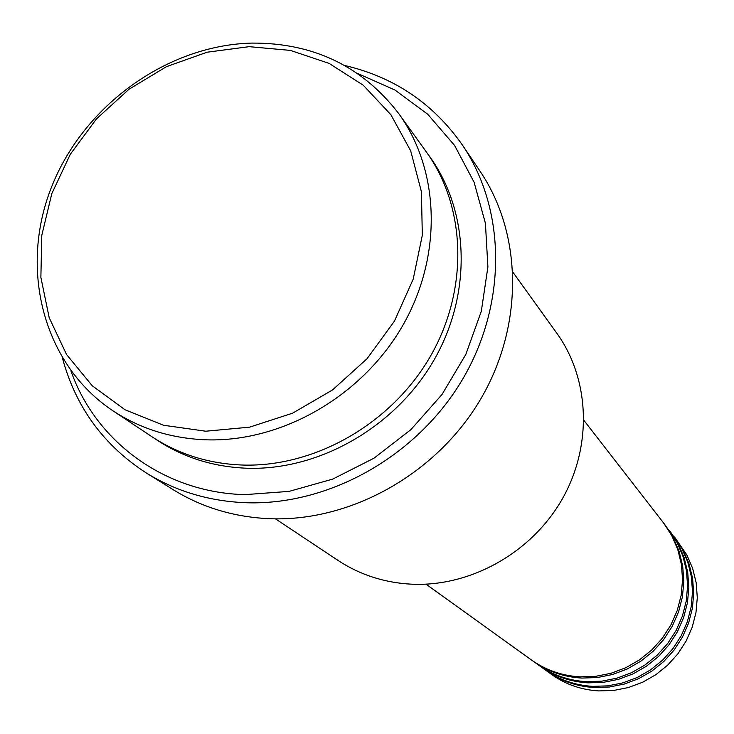 <?xml version="1.0" encoding="UTF-8"?>
<svg xmlns="http://www.w3.org/2000/svg" width="734" height="734" viewBox="0 0 734 734"><rect width="100%" height="100%" fill="white"/><g stroke="black" fill="none" stroke-linecap="round" stroke-linejoin="round"><path stroke-width="1.1" d="M425.986 584.181L531.388 659.93C545.848 670.188 562.116 675.831 580.19 676.858L595.678 676.335L610.991 673.289L625.707 667.766L639.406 659.93L651.737 649.994L662.334 638.213L670.913 624.928L677.243 610.495L681.161 595.32L682.556 579.814L681.409 564.409L677.766 549.518L671.729 535.536L663.481 522.837L583.869 420.316M532.269 660.554L533.15 661.187C547.564 671.417 563.776 677.042 581.796 678.069L597.237 677.555L612.505 674.518L627.166 669.013L640.828 661.206L653.113 651.297L663.674 639.562L672.225 626.313L678.537 611.936L682.436 596.806L683.831 581.356L682.684 565.997L679.051 551.142L673.032 537.205L664.142 523.691M533.15 661.187L538.343 664.921C552.629 675.06 568.703 680.647 586.549 681.666L601.852 681.161L616.973 678.152L631.497 672.711L645.03 664.986L657.196 655.178L667.656 643.553L676.124 630.433L682.372 616.184L686.226 601.201L687.602 585.888L686.455 570.676L682.849 555.959L676.886 542.151L664.811 524.544M539.196 665.536L540.05 666.151C554.298 676.262 570.318 681.831 588.117 682.849L603.366 682.345L618.441 679.354L632.928 673.931L646.415 666.224L658.536 656.453L668.968 644.865L677.409 631.79L683.629 617.588L687.474 602.651L688.841 587.384L687.703 572.217L684.097 557.546L678.152 543.775L669.371 530.434M540.05 666.151L545.114 669.793C559.235 679.812 575.117 685.336 592.751 686.354L607.871 685.859L622.799 682.895L637.149 677.537L650.507 669.903L662.518 660.224L672.839 648.746L681.198 635.8L687.363 621.726L691.162 606.926L692.511 591.806L691.382 576.777L687.804 562.235L681.904 548.592L670.023 531.26M545.949 670.381L546.784 670.986C560.868 680.978 576.695 686.483 594.283 687.501L609.348 687.015L624.239 684.07L638.534 678.721L651.856 671.115L663.83 661.462L674.115 650.03L682.446 637.112L688.593 623.093L692.382 608.339L693.722 593.265L692.584 578.273L689.024 563.785L683.143 550.17L674.473 536.994M205.786 431.216L249.569 427.16L292.591 413.187L332.493 389.965L367.083 358.687L394.479 321.061L413.205 279.149L422.316 235.247L421.417 191.73L410.71 150.883L390.919 114.77L363.202 85.162L329.107 63.399L290.425 50.407L249.101 46.664L207.135 52.206L166.49 66.638L129.046 89.218L96.493 118.871L70.345 154.213L51.811 193.629L41.792 235.33L40.875 277.369L49.206 317.758L66.555 354.513L92.218 385.745L125.064 409.792L163.554 425.261L205.786 431.216M252.101 43.086C313.556 42.82 362.486 66.39 398.883 113.798C440.29 171.132 442.565 256.973 402.159 326.547C361.779 396.094 282.618 441.749 207.511 439.859C172.215 438.758 140.644 429.041 112.807 410.71C43.48 364.532 19.056 269.892 51.169 187.977C83.052 105.935 166.902 45.04 252.101 43.086M275.479 518.855L337.961 560.391C360.165 575.006 385.047 582.961 412.609 584.236C471.237 586.613 531.856 552.372 562.216 499.102C592.567 445.804 589.842 379.001 556.831 333.236L512.993 272.342M70.914 370.863C95.833 441.822 164.893 492.771 245.018 494.633L289.132 491.376L332.759 479.082L373.982 458.199L410.948 429.583L442.015 394.479L465.806 354.458L481.302 311.317L487.899 266.947L485.422 223.31L474.1 182.243L454.566 145.424L427.775 114.302L394.947 90.025L357.504 73.418M344.723 65.5C394.176 77.024 433.427 103.577 462.475 145.148C506.341 209.97 507.203 304.61 461.86 380.524C416.527 456.41 329.282 505.414 246.578 502.753C209.667 501.368 176.307 491.477 146.488 473.091C103.87 445.611 75.886 407.379 62.528 358.385M112.807 410.71L152.011 436.776C178.912 454.484 209.346 463.916 243.321 465.072C315.611 467.081 391.543 423.445 430.161 356.733C468.787 289.994 466.393 207.41 426.381 152.011L398.883 113.798M146.488 473.091L173.261 489.734C202.355 507.671 234.862 517.351 270.791 518.755C351.292 521.479 436.014 474.017 479.944 400.333C523.883 326.612 522.892 234.541 480.091 171.279L462.475 145.148M546.784 670.986L551.711 674.537C565.685 684.446 581.374 689.905 598.797 690.914L613.734 690.437L628.478 687.519L642.654 682.225L655.847 674.702L667.701 665.142L677.895 653.811L686.143 641.021L692.226 627.13L695.979 612.514L697.3 597.577L696.171 582.723L692.639 568.355L686.804 554.867L675.106 537.802M428.115 154.452C469.219 209.218 472.714 291.958 434.556 359.109C396.415 426.234 320.345 470.32 247.872 468.274C212.943 467.053 181.83 457.099 154.516 438.409"/></g></svg>
